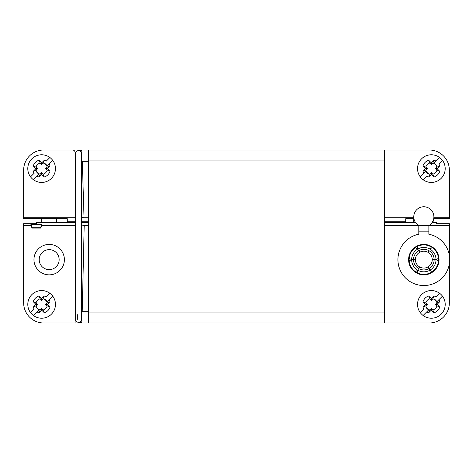 <?xml version="1.0" encoding="UTF-8"?>
<svg xmlns="http://www.w3.org/2000/svg" width="473" height="473" viewBox="0 0 473 473"><rect width="100%" height="100%" fill="white"/><g stroke="black" fill="none" stroke-linecap="round" stroke-linejoin="round"><path stroke-width="0.71" d="M418.8 225.538L384.602 225.538L384.602 323L429.236 323A20.114 20.114 0 0 0 449.35 302.88L449.35 264.035A25.897 25.897 0 0 1 398 261.528A25.897 25.897 0 0 1 418.8 234.23L418.8 225.538L428.857 225.538A10.057 10.057 0 0 0 431.536 210.367A10.057 10.057 0 0 0 416.122 210.367A10.057 10.057 0 0 0 418.8 225.538M449.35 264.035L449.35 223.676L436.65 223.676L436.65 222.464L432.156 222.464M32.099 228.075L30.851 225.538L23.65 225.538L23.65 302.88A20.114 20.114 0 0 0 43.764 323L75.071 323L75.071 225.538L41.896 225.538L40.648 228.075L40.648 227.223L32.099 227.223L32.099 228.075L40.648 228.075M23.65 225.538L23.65 223.676L36.35 223.676L36.35 222.416L75.574 222.416M449.35 255.231A25.897 25.897 0 0 0 428.857 234.23L428.857 225.538L449.35 225.538M408.613 259.636A15.213 15.213 0 0 1 423.826 244.423A15.213 15.213 0 0 1 439.039 259.636A15.213 15.213 0 0 1 423.826 274.848A15.213 15.213 0 0 1 408.613 259.636M30.851 225.538L30.834 224.728L41.914 224.728L41.896 225.538M84.206 225.538L82.225 311.683L88.398 311.683L88.398 225.538L84.206 225.538L81.61 224.988M75.574 225.012L75.071 225.538M88.398 225.538L88.398 150L384.602 150L384.602 225.538M81.61 314.699L81.859 323L384.602 323M77.336 323L81.859 323M88.398 323L88.398 311.683M75.574 314.699L75.071 314.699M77.336 314.699L77.336 316.614M77.336 316.632L77.336 319.352M432.192 222.416L436.65 222.464M88.398 312.943L384.602 312.943M39.188 259.636A9.98 9.98 0 0 1 54.164 250.986A9.98 9.98 0 0 1 54.164 268.28A9.98 9.98 0 0 1 39.188 259.636A9.98 9.98 0 0 1 49.174 249.649A9.98 9.98 0 0 1 59.155 259.636A9.98 9.98 0 0 1 49.174 269.616A9.98 9.98 0 0 1 39.188 259.636M33.961 259.636A15.213 15.213 0 0 1 49.174 244.423A15.213 15.213 0 0 1 64.387 259.636A15.213 15.213 0 0 1 49.174 274.848A15.213 15.213 0 0 1 33.961 259.636M82.225 311.683L81.61 312.192M75.574 312.097L75.29 311.683M40.648 227.223L41.914 224.728M32.099 227.223L30.834 224.728M434.137 259.63A10.311 10.311 0 0 0 428.987 250.708L428.166 252.393C430.749 254.054 432.121 256.425 432.263 259.506L436.023 259.63L438.483 258.376A14.71 14.71 0 0 1 438.483 260.889L436.023 259.636L432.269 259.772C432.121 262.84 430.749 265.211 428.154 266.873L428.987 268.563L427.929 267.014M428.981 250.702A10.311 10.311 0 0 0 418.676 250.702L419.728 252.251C422.46 250.85 425.197 250.85 427.935 252.263L428.987 250.708M419.486 252.393L418.67 250.708A10.311 10.311 0 0 0 413.514 259.63L415.383 259.494C415.536 256.425 416.902 254.054 419.498 252.393M419.498 266.873C416.902 265.211 415.536 262.84 415.395 259.76L413.514 259.636A10.311 10.311 0 0 0 418.67 268.563L419.486 266.878M427.935 267.003L426.646 267.582C424.257 268.38 421.946 268.185 419.722 267.003L418.676 268.563A10.311 10.311 0 0 0 434.137 259.636M436.023 259.63A12.197 12.197 0 0 0 429.927 249.07L430.069 246.315A14.71 14.71 0 0 1 432.245 247.568L429.927 249.07A12.197 12.197 0 0 0 417.73 249.07L418.676 250.702M417.588 246.315L417.73 249.07L415.412 247.568A14.71 14.71 0 0 1 430.069 246.315M418.67 250.708L417.73 249.07A12.197 12.197 0 0 0 411.634 259.63L413.514 259.63M413.514 259.636L411.634 259.636L409.175 260.889A14.71 14.71 0 0 1 409.175 258.376L411.634 259.63M411.634 259.636A12.197 12.197 0 0 0 417.73 270.195L418.67 268.563L417.73 270.195L417.588 272.956A14.71 14.71 0 0 1 415.412 271.697L417.73 270.195A12.197 12.197 0 0 0 429.922 270.195L428.981 268.563L429.927 270.195L432.245 271.697A14.71 14.71 0 0 1 430.069 272.956L429.922 270.195A12.197 12.197 0 0 0 436.023 259.636M432.245 247.568A14.71 14.71 0 0 1 438.483 258.376M409.175 258.376A14.71 14.71 0 0 1 415.412 247.568M415.412 271.697A14.71 14.71 0 0 1 409.175 260.889M430.069 272.956A14.71 14.71 0 0 1 417.588 272.956M438.483 260.889A14.71 14.71 0 0 1 432.245 271.697M436.821 301.786L438.849 299.752A8.798 8.798 0 0 1 439.748 301.703L437.064 304.393L439.748 307.083A8.798 8.798 0 0 1 434.06 312.771L431.37 310.081L428.68 312.771A8.798 8.798 0 0 1 426.735 311.873L423.116 315.491A13.829 13.829 0 0 1 420.272 312.641L423.891 309.029A8.798 8.798 0 0 1 422.992 307.083L425.777 305.812L427.444 304.393L425.777 302.974L422.992 301.703A8.798 8.798 0 0 1 428.68 296.009L429.951 298.8L431.37 300.461L431.37 298.7L434.06 296.009A8.798 8.798 0 0 1 436.005 296.908L439.624 293.295A13.829 13.829 0 0 1 442.468 296.139L436.821 301.786A6.043 6.043 0 0 0 433.978 298.942M428.68 296.009L431.37 298.7M431.37 300.461L432.789 298.8L434.06 296.009M439.748 301.703L436.963 302.974A5.771 5.771 0 0 0 432.789 298.8M423.116 315.491A13.829 13.829 0 0 0 442.468 296.139M434.06 312.771L432.789 309.981L431.37 308.319L429.951 309.981L428.68 312.771M431.37 308.319L431.37 310.081M432.789 309.981A5.771 5.771 -12.8 0 0 436.963 305.812L439.748 307.083M437.064 304.393L435.302 304.393L436.963 305.812M436.963 302.974L435.302 304.393M425.777 305.812A5.771 5.771 0 0 0 429.951 309.981M429.951 298.8A5.771 5.771 0 0 0 425.777 302.974M422.992 307.083L425.682 304.393L422.992 301.703M425.682 304.393L427.444 304.393M425.919 306.995A6.043 6.043 0 0 0 428.763 309.845L426.735 311.873L428.763 309.845M439.624 293.295A13.829 13.829 0 0 0 420.272 312.641M47.081 301.786L49.109 299.752A8.798 8.798 0 0 1 50.008 301.703L47.318 304.393L50.008 307.083A8.798 8.798 0 0 1 44.32 312.771L41.63 310.081L38.94 312.771A8.798 8.798 0 0 1 36.995 311.873L33.376 315.491A13.829 13.829 0 0 1 30.532 312.641L34.151 309.029A8.798 8.798 0 0 1 33.252 307.083L36.037 305.812L37.698 304.393L36.037 302.974L33.252 301.703A8.798 8.798 0 0 1 38.94 296.009L40.211 298.8L41.63 300.461L41.63 298.7L44.32 296.009A8.798 8.798 0 0 1 46.265 296.908L49.884 293.295A13.829 13.829 0 0 1 52.728 296.139L47.081 301.786A6.043 6.043 0 0 0 44.237 298.942M38.94 296.009L41.63 298.7M41.63 300.461L43.049 298.8L44.32 296.009M50.008 301.703L47.223 302.974A5.771 5.771 0 0 0 43.049 298.8M33.376 315.491A13.829 13.829 0 0 0 52.728 296.139M44.32 312.771L43.049 309.981L41.63 308.319L40.211 309.981L38.94 312.771M41.63 308.319L41.63 310.081M43.049 309.981A5.771 5.771 -12.8 0 0 47.223 305.812L50.008 307.083M47.318 304.393L45.556 304.393L47.223 305.812M47.223 302.974L45.556 304.393M36.037 305.812A5.771 5.771 0 0 0 40.211 309.981M40.211 298.8A5.771 5.771 0 0 0 36.037 302.974M33.252 307.083L35.936 304.393L33.252 301.703M35.936 304.393L37.698 304.393M36.179 306.995A6.043 6.043 0 0 0 39.023 309.845L36.995 311.873L39.023 309.845M49.884 293.295A13.829 13.829 0 0 0 30.532 312.641M75.574 153.654L75.574 319.346M81.61 158.301L81.859 150L77.336 150M81.859 150L88.398 150M433.706 218.715L449.35 218.715L449.35 170.12A20.114 20.114 0 0 0 429.236 150L384.602 150M449.35 217.213L433.877 217.213M413.78 217.213L384.602 217.213M67.278 222.416L67.278 218.715L23.65 218.715L23.65 170.12A20.114 20.114 0 0 1 43.764 150L72.558 150A2.513 2.513 0 0 1 75.071 152.519L75.065 217.278L75.574 217.61M23.65 217.213L75.071 217.213M81.61 217.627L84.023 217.213L82.308 161.317L88.398 161.317M84.023 217.213L88.398 217.213M384.602 160.057L88.398 160.057M413.946 218.715L405.722 218.715L405.722 222.416M75.071 158.301L75.574 158.301M82.308 161.317L81.61 160.743M75.574 160.838L75.254 161.317M425.919 171.214L423.891 173.248A8.798 8.798 0 0 1 422.992 171.297L425.682 168.607L422.992 165.917A8.798 8.798 0 0 1 428.68 160.229L431.37 162.919L434.06 160.229A8.798 8.798 0 0 1 436.005 161.127L439.624 157.509A13.829 13.829 0 0 1 442.468 160.359L438.849 163.971A8.798 8.798 0 0 1 439.748 165.917L436.963 167.188L435.302 168.607L436.963 170.026L439.748 171.297A8.798 8.798 0 0 1 434.06 176.991L432.789 174.2L431.37 172.539L431.37 174.301L428.68 176.991A8.798 8.798 0 0 1 426.735 176.092L423.116 179.705A13.829 13.829 0 0 1 420.272 176.861L425.919 171.214A6.043 6.043 0 0 0 428.763 174.058M434.06 176.991L431.37 174.301M431.37 172.539L429.951 174.2L428.68 176.991M422.992 171.297L425.777 170.026A5.771 5.771 0 0 0 429.951 174.2M439.624 157.509A13.829 13.829 0 0 0 420.272 176.861M428.68 160.229L429.951 163.019L431.37 164.681L432.789 163.019L434.06 160.229M431.37 164.681L431.37 162.919M429.951 163.019A5.771 5.771 167.2 0 0 425.777 167.188L422.992 165.917M425.682 168.607L427.444 168.607L425.777 167.188M425.777 170.026L427.444 168.607M436.963 167.188A5.771 5.771 0 0 0 432.789 163.019M432.789 174.2A5.771 5.771 0 0 0 436.963 170.026M439.748 165.917L437.064 168.607L439.748 171.297M437.064 168.607L435.302 168.607M436.821 166.005A6.043 6.043 0 0 0 433.978 163.155L436.005 161.127L433.978 163.155M423.116 179.705A13.829 13.829 0 0 0 442.468 160.359M47.081 166.005L49.109 163.971A8.798 8.798 0 0 1 50.008 165.917L47.318 168.607L50.008 171.297A8.798 8.798 0 0 1 44.32 176.991L41.63 174.301L38.94 176.991A8.798 8.798 0 0 1 36.995 176.092L33.376 179.705A13.829 13.829 0 0 1 30.532 176.861L34.151 173.248A8.798 8.798 0 0 1 33.252 171.297L36.037 170.026L37.698 168.607L36.037 167.188L33.252 165.917A8.798 8.798 0 0 1 38.94 160.229L40.211 163.019L41.63 164.681L41.63 162.919L44.32 160.229A8.798 8.798 0 0 1 46.265 161.127L49.884 157.509A13.829 13.829 0 0 1 52.728 160.359L47.081 166.005A6.043 6.043 0 0 0 44.237 163.155M38.94 160.229L41.63 162.919M41.63 164.681L43.049 163.019L44.32 160.229M50.008 165.917L47.223 167.188A5.771 5.771 0 0 0 43.049 163.019M33.376 179.705A13.829 13.829 0 0 0 52.728 160.359M44.32 176.991L43.049 174.2L41.63 172.539L40.211 174.2L38.94 176.991M41.63 172.539L41.63 174.301M43.049 174.2A5.771 5.771 -12.8 0 0 47.223 170.026L50.008 171.297M47.318 168.607L45.556 168.607L47.223 170.026M47.223 167.188L45.556 168.607M36.037 170.026A5.771 5.771 0 0 0 40.211 174.2M40.211 163.019A5.771 5.771 0 0 0 36.037 167.188M33.252 171.297L35.936 168.607L33.252 165.917M35.936 168.607L37.698 168.607M36.179 171.214A6.043 6.043 0 0 0 39.023 174.058L36.995 176.092L39.023 174.058M49.884 157.509A13.829 13.829 0 0 0 30.532 176.861M428.857 231.829L418.8 231.829M88.398 222.464L81.61 222.464M75.574 222.464L36.35 222.464M415.495 222.464L384.602 222.464M67.278 221.228L75.574 221.228M81.61 221.228L88.398 221.228M405.722 221.228L384.602 221.228M81.61 222.416L88.398 222.416M415.465 222.416L384.602 222.416M75.065 250.477L75.065 243.642M413.769 218.715L413.769 222.416M433.889 218.715L433.889 222.416M41.63 218.715L41.63 222.416M56.713 218.715L56.713 222.416M75.917 152.259L75.568 153.648C74.994 153.057 77.353 149.793 79.275 150.698C80.729 151.135 81.504 152.117 81.61 153.63L81.61 319.352C81.711 323.337 75.378 323.183 75.574 319.37L75.911 320.735M81.859 322.367L78.896 322.367M81.859 150.633L78.896 150.633M75.065 204.235L75.065 205.187"/></g></svg>
